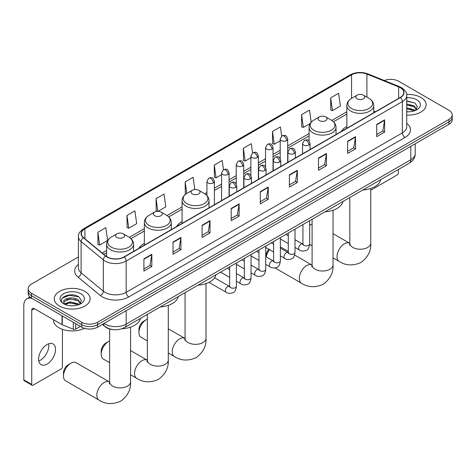 <?xml version="1.0" encoding="UTF-8"?>
<svg xmlns="http://www.w3.org/2000/svg" width="476" height="476" viewBox="0 0 476 476"><rect width="100%" height="100%" fill="white"/><g stroke="black" fill="none" stroke-linecap="round" stroke-linejoin="round"><path stroke-width="0.71" d="M144.347 243.361A19.825 11.448 0 0 0 138.903 248.323M182.07 221.578A19.825 11.448 0 0 0 176.626 226.546M346.825 126.461A19.825 11.448 0 0 0 341.381 131.424M112.449 329.541A11.222 6.48 180 0 1 105.345 326.893L102.34 324.412M78.403 256.98L31.47 284.077A11.222 6.48 0 0 0 28.185 288.658L28.185 293.549A11.222 6.48 0 0 0 31.47 298.131L81.735 327.149A11.222 6.48 0 0 0 97.604 327.149L448.916 124.325A11.222 6.48 0 0 0 452.2 119.744L452.2 117.298A11.222 6.48 0 0 1 448.916 121.88A11.222 6.48 0 0 0 452.2 117.298L452.2 114.853A11.222 6.48 0 0 0 448.916 110.271L398.65 81.253A11.222 6.48 0 0 0 384.299 80.521M28.185 288.658A11.222 6.48 0 0 0 31.47 293.246L81.735 322.264A11.222 6.48 0 0 0 97.604 322.264L97.604 324.703L448.916 121.88L97.604 324.703A11.222 6.48 0 0 1 81.735 324.703A11.222 6.48 0 0 0 97.604 324.703L97.604 327.149M31.47 293.246L31.47 295.685L81.735 324.703L31.47 295.685A11.222 6.48 0 0 1 28.185 291.104A11.222 6.48 0 0 0 31.47 295.685L31.47 298.131M420.873 97.443A17.957 10.365 0 0 0 406.665 94.444A17.957 10.365 0 0 1 420.873 97.443A17.957 10.365 0 0 1 426.133 104.774A17.957 10.365 0 0 0 420.873 97.443M84.906 291.407A17.957 10.365 0 0 0 65.337 289.164A17.957 10.365 0 0 0 54.252 298.744A17.957 10.365 0 0 0 59.512 306.074A17.957 10.365 0 0 0 79.081 308.317A17.957 10.365 0 0 0 90.166 298.744A17.957 10.365 0 0 0 84.906 291.407A17.957 10.365 0 0 0 65.337 289.164A17.957 10.365 0 0 0 54.252 298.744A17.957 10.365 0 0 0 59.512 306.074A17.957 10.365 0 0 0 79.081 308.317A17.957 10.365 0 0 0 90.166 298.744A17.957 10.365 0 0 0 84.906 291.407M400.239 87.667A11.971 6.914 180 0 1 403.743 92.558A11.971 6.914 180 0 1 400.239 97.443L124.057 256.891A11.971 6.914 180 0 1 105.791 255.969L83.562 237.643A11.971 6.914 180 0 1 81.396 233.68A11.971 6.914 180 0 1 84.906 228.795L351.568 74.839A11.971 6.914 180 0 1 366.901 74.06L398.638 86.894A11.971 6.914 180 0 1 400.239 87.667M400.447 87.548A12.269 7.086 0 0 0 398.811 86.751L367.067 73.923A12.269 7.086 0 0 0 351.353 74.714L84.692 228.67A12.269 7.086 0 0 0 83.318 237.744L105.541 256.07A12.269 7.086 0 0 0 124.272 257.016L400.447 97.562A12.269 7.086 0 0 0 400.447 87.548M143.901 258.849L143.901 271.064L151.838 266.483L151.838 254.267L143.901 258.849M143.901 268.898L150.011 265.37L151.802 254.672A2.993 1.725 -120 0 0 151.838 254.267M149.958 265.4L151.838 266.483M173.002 242.046L173.002 254.267L180.934 249.686L180.934 237.465L173.002 242.046M173.002 252.096L179.113 248.567L180.904 237.869A2.993 1.725 -120 0 0 180.934 237.465M179.059 248.603L180.934 249.686M202.098 225.249L202.098 237.465L210.035 232.883L210.035 220.668L202.098 225.249M202.098 235.299L208.208 231.77L210.005 221.072A2.993 1.725 -120 0 0 210.035 220.668M208.155 231.8L210.035 232.883M231.199 208.446L231.199 220.668L239.136 216.086L239.136 203.865L231.199 208.446M231.199 218.496L237.31 214.968L239.101 204.269A2.993 1.725 -120 0 0 239.136 203.865M237.256 214.997L239.136 216.086M376.695 124.444L376.695 136.666L384.632 132.084L384.632 119.863L376.695 124.444M376.695 134.494L382.805 130.965L384.596 120.267A2.993 1.725 -120 0 0 384.632 119.863M382.752 131.001L384.632 132.084M347.593 141.247L347.593 153.462L355.53 148.881L355.53 136.666L347.593 141.247M347.593 151.297L353.71 147.768L355.501 137.07A2.993 1.725 -120 0 0 355.53 136.666M353.656 147.798L355.53 148.881M318.498 158.044L318.498 170.265L326.429 165.684L326.429 153.462L318.498 158.044M318.498 168.099L324.608 164.571L326.399 153.873A2.993 1.725 -120 0 0 326.429 153.462M324.555 164.601L326.429 165.684M289.396 174.847L289.396 187.068L297.333 182.481L297.333 170.265L289.396 174.847M289.396 184.896L295.507 181.368L297.298 170.67A2.993 1.725 -120 0 0 297.333 170.265M295.453 181.398L297.333 182.481M260.295 191.65L260.295 203.865L268.232 199.283L268.232 187.068L260.295 191.65M260.295 201.699L266.411 198.171L268.202 187.473A2.993 1.725 -120 0 0 268.232 187.068M266.358 198.2L268.232 199.283M406.736 115.109A17.957 10.365 0 0 0 426.133 104.774A17.957 10.365 0 0 1 406.736 115.109M97.604 322.264L448.916 119.434A11.222 6.48 0 0 0 452.2 114.853M158.103 211.296L165.797 206.858L164.006 194.089L156.069 198.67L156.199 210.814M126.967 215.473L128.764 228.242L136.695 223.655L134.904 210.892L126.967 215.473L127.098 227.617M97.872 232.27L99.662 245.039L107.6 240.457L105.809 227.689L97.872 232.27L97.996 244.42M252.589 152.867L251.304 143.692L243.367 148.274L243.492 160.418M281.691 136.088L280.4 126.89L272.468 131.471L272.593 143.615M311.203 122.219L309.501 110.087L301.564 114.668L301.695 126.818M330.665 97.872L332.456 110.64L340.394 106.053L338.603 93.29L330.665 97.872L330.79 110.016M194.827 189.543L193.107 177.292L185.17 181.874L185.295 194.018M223.488 169.664L222.203 160.489L214.265 165.071L214.396 177.215M214.265 165.071L216.056 177.84L221.584 174.65M216.056 177.84L214.265 177.167M243.367 148.274L245.158 161.037L250.894 157.729M245.158 161.037L243.367 160.37M272.468 131.471L274.259 144.24L280.203 140.801M274.259 144.24L272.468 143.568M301.564 114.668L303.355 127.437L310.257 123.451M303.355 127.437L301.564 126.771M332.456 110.64L330.665 109.968M185.729 194.178L185.17 193.97M185.17 181.874L186.8 193.488A12.37 7.146 0 0 0 186.788 203.591A12.37 7.146 0 0 0 204.287 203.591A12.37 7.146 0 0 0 204.287 193.488L198.712 190.269A4.492 2.594 0 0 0 192.363 190.269A4.492 2.594 0 0 0 192.363 193.94A4.492 2.594 0 0 0 198.712 193.94A4.492 2.594 0 0 0 198.712 190.269L204.287 193.488C207.334 195.303 208.905 197.701 209.006 200.699A13.471 7.777 0 0 1 200.694 207.887A13.471 7.777 0 0 1 186.015 206.197A13.471 7.777 0 0 1 182.07 200.699C182.171 197.701 183.742 195.303 186.788 193.488L192.363 190.269M157.485 211.296L156.069 210.767M156.069 198.67L157.842 211.29M128.764 228.242L126.967 227.57M99.662 245.039L97.872 244.372M406.736 111.687L408.967 111.8M406.736 107.808L414.15 109.76L415.137 110.557M406.736 108.778L414.328 110.854M406.736 103.929L414.15 105.88L416.583 109.236M406.736 104.898L414.15 106.85L416.387 109.486M406.736 111.765A12.197 7.039 0 0 0 416.797 109.754A12.197 7.039 0 0 0 416.797 99.793A12.197 7.039 0 0 0 406.736 97.782M415.429 110.432L417.339 106.683L414.923 103.042L406.736 100.864M406.736 101.239L414.757 102.929M406.736 105.119L412.061 105.785M406.736 108.998L412.061 109.664M370.768 190.216L397.061 175.031A1.868 1.083 120 0 0 398.388 172.74L398.388 169.468M312.095 224.047A10.478 6.045 120 0 0 311.09 224.547L309.668 225.368L311.09 224.547A10.478 6.045 120 0 0 309.668 225.529M357.119 98.818A4.492 2.594 0 0 0 363.468 98.818A4.492 2.594 0 0 0 363.468 95.152L369.043 98.371A12.37 7.146 0 0 1 369.043 108.474A12.37 7.146 0 0 1 351.544 108.474A12.37 7.146 0 0 1 351.544 98.371C348.497 100.18 346.927 102.584 346.825 105.583A13.471 7.777 0 0 0 350.77 111.081A13.471 7.777 0 0 0 365.449 112.764A13.471 7.777 0 0 0 373.761 105.583C373.66 102.584 372.089 100.18 369.043 98.371L363.468 95.152A4.492 2.594 0 0 0 357.119 95.152A4.492 2.594 0 0 0 357.119 98.818M362.766 190.031A20.575 11.882 0 0 0 380.717 179.666M265.959 256.731L265.959 256.1A6.735 3.885 -60 0 1 268.922 249.299M269.6 249.686A10.478 6.045 120 0 0 266.197 256.867M319.396 120.595A4.492 2.594 0 0 0 325.745 120.595A4.492 2.594 0 0 0 325.745 116.929L331.32 120.148A12.37 7.146 0 0 1 331.32 130.251A12.37 7.146 0 0 1 313.821 130.251A12.37 7.146 0 0 1 313.821 120.148C310.774 121.957 309.204 124.361 309.102 127.36A13.471 7.777 0 0 0 313.047 132.858A13.471 7.777 0 0 0 327.726 134.541A13.471 7.777 0 0 0 336.038 127.36C335.937 124.361 334.366 121.957 331.32 120.148L325.745 116.929A4.492 2.594 0 0 0 319.396 116.929A4.492 2.594 0 0 0 319.396 120.595M325.043 211.808A20.575 11.882 0 0 0 342.994 201.443M138.927 332.498L138.927 329.44A6.735 3.885 -60 0 1 143.687 321.193L146.334 319.67A10.478 6.045 120 0 0 138.927 332.498A10.478 6.045 120 0 0 141.098 337.294L147.34 340.893M198.01 285.154A20.575 11.882 0 0 0 215.967 274.789M147.34 319.164A10.478 6.045 120 0 0 146.334 319.67L143.687 321.193M101.204 354.275L101.204 351.223A6.735 3.885 -60 0 1 105.964 342.976L108.611 341.447A10.478 6.045 120 0 0 101.204 354.275A10.478 6.045 120 0 0 103.375 359.071L109.617 362.676M154.64 215.717A4.492 2.594 0 0 0 160.989 215.717A4.492 2.594 0 0 0 160.989 212.052L166.564 215.271A12.37 7.146 0 0 1 166.564 225.374A12.37 7.146 0 0 1 149.065 225.374A12.37 7.146 0 0 1 149.065 215.271C146.019 217.08 144.448 219.484 144.347 222.482A13.471 7.777 0 0 0 148.292 227.98A13.471 7.777 0 0 0 162.97 229.664A13.471 7.777 0 0 0 171.283 222.482C171.181 219.484 169.611 217.08 166.564 215.271L160.989 212.052A4.492 2.594 0 0 0 154.64 212.052A4.492 2.594 0 0 0 154.64 215.717M160.287 306.931A20.575 11.882 0 0 0 178.244 296.566M109.617 340.947A10.478 6.045 120 0 0 108.611 341.447L105.964 342.976M63.481 376.052L63.481 373A6.735 3.885 -60 0 1 68.241 364.753L70.888 363.224A10.478 6.045 120 0 0 63.481 376.052A10.478 6.045 120 0 0 65.652 380.848L98.984 400.096A10.478 6.045 -60 0 1 97.378 391.7A10.478 6.045 -60 0 1 104.22 382.472A10.478 6.045 -60 0 1 109.456 381.948L109.617 382.038M116.917 237.494A4.492 2.594 0 0 0 123.266 237.494A4.492 2.594 0 0 0 123.266 233.829L128.841 237.048A12.37 7.146 0 0 1 128.841 247.151A12.37 7.146 0 0 1 111.342 247.151A12.37 7.146 0 0 1 111.342 237.048C108.296 238.857 106.725 241.261 106.624 244.259A13.471 7.777 0 0 0 110.569 249.757A13.471 7.777 0 0 0 125.247 251.441A13.471 7.777 0 0 0 133.56 244.259C133.458 241.261 131.888 238.857 128.841 237.048L123.266 233.829A4.492 2.594 0 0 0 116.917 233.829A4.492 2.594 0 0 0 116.917 237.494M121.921 328.749A20.575 11.882 0 0 0 140.521 318.343M109.456 381.948L76.124 362.706A10.478 6.045 120 0 0 70.888 363.224L68.241 364.753M48.677 343.785A11.971 6.914 -60 0 1 40.365 360.201A11.971 6.914 -60 0 1 38.764 360.951M47.076 364.08A11.971 6.914 120 0 0 54.901 353.531A11.971 6.914 120 0 0 53.068 343.94A11.971 6.914 120 0 0 47.076 344.529A11.971 6.914 120 0 0 39.258 355.078A11.971 6.914 120 0 0 41.091 364.675A11.971 6.914 120 0 0 47.076 364.08M75.714 323.674L75.714 329.094L80.408 326.387M32.029 298.452A14.964 8.639 -120 0 0 26.9 298.761A14.964 8.639 -120 0 0 23.8 305.616L23.8 379.842L31.737 384.424L31.737 310.197A3.743 2.16 60 0 1 32.511 308.484A3.743 2.16 60 0 1 34.379 308.668L62.041 324.638L62.041 315.778M31.737 384.424A1.868 1.083 120 0 0 32.124 385.28L24.187 380.699A1.868 1.083 -60 0 1 23.8 379.842M32.124 385.28A1.868 1.083 120 0 0 33.058 385.185L61.101 368.995A1.868 1.083 120 0 0 62.421 366.704L62.421 329.327M75.714 329.094A1.868 1.083 180 0 1 73.322 329.219L62.291 324.757A1.868 1.083 180 0 1 62.041 324.638M53.502 319.711L53.502 320.122A18.707 10.799 0 0 0 58.982 327.762A18.707 10.799 0 0 0 84.436 328.297M70.18 305.687L73.001 305.77M64.575 303.896L70.02 301.82L78.189 303.73L79.177 304.521M65.081 304.42L70.02 302.79L78.367 304.818M64.665 304.271L63.79 302.224A8.455 4.879 0 0 0 65.153 304.485M80.617 303.206L78.189 299.85C73.114 296.06 62.671 298.398 63.79 302.224L63.754 301.849M63.808 302.343L64.046 301.713L70.02 298.91L78.189 300.82L80.426 303.456M79.468 304.402L81.378 300.648L78.962 297.006C70.406 290.86 55.198 298.964 63.98 303.932L64.415 304.2M80.837 293.763A12.197 7.039 0 0 0 63.588 293.763A12.197 7.039 0 0 0 63.588 303.718A12.197 7.039 0 0 0 80.837 303.718A12.197 7.039 0 0 0 80.837 293.763M62.195 298.232L69.359 295.293L78.796 296.899M66.67 299.66L69.359 299.172L76.095 299.749M66.67 303.539L69.359 303.051L76.095 303.628M104.006 323.454A14.964 8.639 0 0 0 105.012 324.096A14.964 8.639 0 0 0 126.176 324.096L410.818 159.757A14.964 8.639 0 0 0 415.203 153.647C415.31 157.36 413.335 160.537 409.271 163.185L124.629 327.518A7.485 4.32 60 0 0 126.176 324.096L126.176 310.655M410.818 146.316L410.818 159.757A7.485 4.32 60 0 1 409.271 163.185M103.399 323.805A7.485 5.004 129.5 0 0 104.708 326.238L102.435 324.364M448.916 124.325L448.916 119.434M81.735 327.149L81.735 322.264M406.736 123.344A18.707 10.799 180 0 1 404.999 137.457L128.823 296.911A3.743 2.16 60 0 1 126.176 292.323L402.357 132.875A14.964 8.639 0 0 0 406.736 126.765L406.736 95.486A14.964 8.639 180 0 1 402.357 101.596A3.743 2.16 -120 0 0 400.447 97.562M128.823 296.911A18.707 10.799 180 0 1 102.37 296.911A18.707 10.799 180 0 1 100.269 295.465L78.046 277.139A18.707 10.799 180 0 1 78.403 264.466M105.012 292.323A14.964 8.639 0 0 0 126.176 292.323L126.176 261.044A14.964 8.639 180 0 1 103.334 259.896L81.11 241.57A14.964 8.639 180 0 1 78.403 236.614L78.403 267.893A14.964 8.639 0 0 0 81.11 272.849L103.334 291.175A14.964 8.639 0 0 0 105.012 292.323M406.736 95.486C407.236 93.153 405.516 90.541 401.577 87.667L399.614 86.709A3.743 1.749 112 0 0 398.811 86.751M399.614 86.709L367.871 73.881C361.677 71.686 355.792 72.007 350.223 74.833A3.743 2.16 60 0 1 351.353 74.714M84.692 228.67A3.743 2.16 -120 0 0 83.562 228.789C79.676 231.58 77.963 234.192 78.403 236.614M83.318 237.744A3.743 2.505 129.5 0 0 81.11 241.57L81.11 272.849A3.743 2.505 -50.5 0 1 78.046 277.139M367.871 73.881A3.743 1.749 112 0 0 367.067 73.923M105.541 256.07A3.743 2.505 129.5 0 0 103.334 259.896L103.334 291.175A3.743 2.505 -50.5 0 1 100.269 295.465M124.272 257.016A3.743 2.16 60 0 1 126.176 261.044L402.357 101.596L402.357 132.875A3.743 2.16 60 0 0 404.999 137.457M84.906 228.795L84.906 238.75M398.638 86.894L398.638 98.365M366.901 74.06L366.901 97.134M375.475 111.741L373.761 111.051M351.568 74.839L351.568 98.359M346.825 111.789L331.814 120.452M309.102 133.566L287.688 145.93M280.203 150.249L273.034 154.391M265.548 158.71L258.379 162.851M250.894 167.171L243.724 171.312M236.239 175.632L229.069 179.773M221.584 184.093L214.408 188.234M206.929 192.554L204.781 193.791M182.07 206.905L167.058 215.574M144.347 228.688L129.335 237.351M106.624 250.465L102.203 253.018M260.295 192.036L268.202 187.473M289.396 175.233L297.298 170.67M318.498 158.437L326.399 153.873M347.593 141.634L355.501 137.07M376.695 124.831L384.596 120.267M231.199 208.833L239.101 204.269M202.098 225.636L210.005 221.072M173.002 242.433L180.904 237.869M143.901 259.236L151.802 254.672M370.768 188.46L370.768 243.182A10.478 6.045 180 0 1 367.698 247.455A10.478 6.045 180 0 1 352.883 247.455A10.478 6.045 180 0 1 349.818 243.182L349.539 245.188M370.768 243.182C371.22 250.87 367.924 257.32 360.879 262.526C352.853 266.024 345.624 265.656 339.18 261.413A10.478 6.045 -60 0 1 337.579 253.024A10.478 6.045 -60 0 1 344.422 243.789A10.478 6.045 -60 0 1 349.658 243.272L349.818 243.361M333.045 210.243L333.045 264.959A10.478 6.045 180 0 1 329.975 269.238A10.478 6.045 180 0 1 315.16 269.238A10.478 6.045 180 0 1 312.095 264.959L311.816 266.965M333.045 264.959C333.498 272.653 330.201 279.097 323.156 284.309C315.13 287.801 307.901 287.433 301.457 283.196A10.478 6.045 -60 0 1 299.856 274.801A10.478 6.045 -60 0 1 306.699 265.572A10.478 6.045 -60 0 1 311.935 265.049L312.095 265.138M206.013 283.583L206.013 338.299A10.478 6.045 180 0 1 202.943 342.577A10.478 6.045 180 0 1 188.133 342.577A10.478 6.045 180 0 1 185.063 338.299L184.783 340.31M206.013 338.299C206.465 345.993 203.169 352.442 196.124 357.649C188.097 361.141 180.868 360.772 174.43 356.536A10.478 6.045 -60 0 1 172.824 348.14A10.478 6.045 -60 0 1 179.666 338.912A10.478 6.045 -60 0 1 184.902 338.394L185.063 338.484M168.29 305.36L168.29 360.076A10.478 6.045 180 0 1 165.22 364.354A10.478 6.045 180 0 1 150.41 364.354A10.478 6.045 180 0 1 147.34 360.076L147.06 362.087M168.29 360.076C168.742 367.769 165.446 374.219 158.401 379.426C150.374 382.924 143.145 382.549 136.707 378.313A10.478 6.045 -60 0 1 135.101 369.923A10.478 6.045 -60 0 1 141.943 360.689A10.478 6.045 -60 0 1 147.179 360.171L147.34 360.261M130.567 327.143L130.567 381.859A10.478 6.045 180 0 1 127.497 386.137A10.478 6.045 180 0 1 112.687 386.137A10.478 6.045 180 0 1 109.617 381.859L109.337 383.864M308.948 145.049A3.743 2.16 0 0 0 310.043 143.52C308.525 138.724 307.05 139.676 304.432 140.283A3.743 2.16 60 0 1 306.3 140.468A3.743 2.16 -120 0 1 308.948 145.049A3.743 2.16 0 0 1 303.652 145.049A3.743 2.16 0 0 1 302.558 143.52L304.432 140.283M295.013 247.437L299.327 249.93A3.368 1.946 -60 0 1 298.809 247.228A3.368 1.946 -60 0 1 301.01 244.265A3.368 1.946 -60 0 1 301.159 244.182A3.368 1.946 -60 0 1 302.694 244.099L295.013 239.66M303.129 244.438L302.825 244.688L302.932 243.956A3.368 1.946 -0 0 0 303.92 245.33A3.368 1.946 -0 0 0 308.525 245.414A3.368 1.946 -0 0 0 309.668 243.956C309.204 247.865 307.996 250.055 306.032 250.507C303.224 251.364 300.987 251.173 299.327 249.93M294.293 153.51A3.743 2.16 0 0 0 295.388 151.981C293.87 147.185 292.395 148.137 289.777 148.744A3.743 2.16 60 0 1 291.645 148.929A3.743 2.16 -120 0 1 294.293 153.51A3.743 2.16 0 0 1 288.997 153.51A3.743 2.16 0 0 1 287.903 151.981L289.777 148.744M280.358 255.898L284.672 258.391A3.368 1.946 -60 0 1 284.154 255.689A3.368 1.946 -60 0 1 286.356 252.726A3.368 1.946 -60 0 1 286.504 252.643A3.368 1.946 -60 0 1 288.039 252.56L280.358 248.121M288.468 252.899L288.17 253.149L288.277 252.417A3.368 1.946 -0 0 0 289.265 253.791A3.368 1.946 -0 0 0 293.87 253.875A3.368 1.946 -0 0 0 295.013 252.417C294.549 256.332 293.341 258.516 291.377 258.974C288.563 259.825 286.332 259.634 284.672 258.391M279.632 161.971A3.743 2.16 0 0 0 280.733 160.442C279.21 155.646 277.734 156.598 275.116 157.205A3.743 2.16 60 0 1 276.99 157.389A3.743 2.16 -120 0 1 279.632 161.971A3.743 2.16 0 0 1 274.343 161.971A3.743 2.16 0 0 1 273.248 160.442L275.116 157.205M265.703 264.358L270.017 266.852A3.368 1.946 -60 0 1 269.499 264.15A3.368 1.946 -60 0 1 271.701 261.187A3.368 1.946 -60 0 1 271.85 261.104A3.368 1.946 -60 0 1 273.385 261.021L265.703 256.582M273.813 261.36L273.516 261.61L273.623 260.878A3.368 1.946 -0 0 0 274.61 262.252A3.368 1.946 -0 0 0 279.216 262.341A3.368 1.946 -0 0 0 280.358 260.878C279.894 264.793 278.686 266.976 276.723 267.435C273.908 268.285 271.671 268.095 270.017 266.852M264.977 170.432A3.743 2.16 0 0 0 266.078 168.903C264.555 164.107 263.079 165.065 260.461 165.666A3.743 2.16 60 0 1 262.335 165.85A3.743 2.16 -120 0 1 264.977 170.432A3.743 2.16 0 0 1 259.688 170.432A3.743 2.16 0 0 1 258.593 168.903L260.461 165.666M251.048 272.819L255.362 275.312A3.368 1.946 -60 0 1 254.844 272.617A3.368 1.946 -60 0 1 257.046 269.648A3.368 1.946 -60 0 1 257.195 269.565A3.368 1.946 -60 0 1 258.724 269.481L251.048 265.049M259.158 269.821L258.861 270.07L258.968 269.345A3.368 1.946 -0 0 0 259.955 270.719A3.368 1.946 -0 0 0 264.561 270.802A3.368 1.946 -0 0 0 265.703 269.345C265.239 273.254 264.031 275.437 262.068 275.896C259.253 276.746 257.016 276.556 255.362 275.312M250.322 178.893A3.743 2.16 0 0 0 251.417 177.364C249.9 172.568 248.424 173.526 245.806 174.127A3.743 2.16 60 0 1 247.681 174.311A3.743 2.16 -120 0 1 250.322 178.893A3.743 2.16 0 0 1 245.033 178.893A3.743 2.16 0 0 1 243.938 177.364L245.806 174.127M236.388 281.28L240.707 283.773A3.368 1.946 -60 0 1 240.19 281.078A3.368 1.946 -60 0 1 242.385 278.109A3.368 1.946 -60 0 1 242.54 278.026A3.368 1.946 -60 0 1 244.069 277.942L236.388 273.51M244.503 278.281L244.206 278.531L244.313 277.805A3.368 1.946 -0 0 0 245.301 279.18A3.368 1.946 -0 0 0 249.906 279.263A3.368 1.946 -0 0 0 251.048 277.805C250.584 281.715 249.37 283.898 247.413 284.356C244.599 285.213 242.361 285.017 240.707 283.773M235.668 187.354A3.743 2.16 0 0 0 236.762 185.83C235.245 181.029 233.77 181.987 231.152 182.588A3.743 2.16 60 0 1 233.026 182.772A3.743 2.16 -120 0 1 235.668 187.354A3.743 2.16 0 0 1 230.378 187.354A3.743 2.16 0 0 1 229.283 185.83L231.152 182.588M208.952 282.363L226.046 292.234A3.368 1.946 -60 0 1 225.535 289.539A3.368 1.946 -60 0 1 227.73 286.57A3.368 1.946 -60 0 1 227.879 286.487A3.368 1.946 -60 0 1 229.414 286.403L214.593 277.841M229.849 286.742L229.551 286.992L229.658 286.266A3.368 1.946 -0 0 0 230.64 287.641A3.368 1.946 -0 0 0 235.251 287.724A3.368 1.946 -0 0 0 236.388 286.266C235.929 290.176 234.716 292.359 232.758 292.817C229.944 293.674 227.706 293.478 226.046 292.234M286.594 140.604A3.743 2.16 0 0 0 287.688 139.075C286.171 134.28 284.696 135.232 282.078 135.839A3.743 2.16 60 0 1 283.946 136.023A3.743 2.16 -120 0 1 286.594 140.604A3.743 2.16 0 0 1 281.304 140.604A3.743 2.16 0 0 1 280.203 139.075L282.078 135.839M271.939 149.065A3.743 2.16 0 0 0 273.034 147.536C271.516 142.74 270.041 143.692 267.423 144.299A3.743 2.16 60 0 1 269.291 144.484A3.743 2.16 -120 0 1 271.939 149.065A3.743 2.16 0 0 1 266.643 149.065A3.743 2.16 0 0 1 265.548 147.536L267.423 144.299M257.284 157.526A3.743 2.16 0 0 0 258.379 155.997C256.861 151.201 255.386 152.159 252.768 152.76A3.743 2.16 60 0 1 254.636 152.945A3.743 2.16 -120 0 1 257.284 157.526A3.743 2.16 0 0 1 251.988 157.526A3.743 2.16 0 0 1 250.894 155.997L252.768 152.76M242.623 165.987A3.743 2.16 0 0 0 243.724 164.458C242.201 159.662 240.725 160.62 238.107 161.221A3.743 2.16 60 0 1 239.981 161.406A3.743 2.16 -120 0 1 242.623 165.987A3.743 2.16 0 0 1 237.334 165.987A3.743 2.16 0 0 1 236.239 164.458L238.107 161.221M227.968 174.448A3.743 2.16 0 0 0 229.069 172.925C227.546 168.123 226.07 169.081 223.452 169.682A3.743 2.16 60 0 1 225.326 169.867A3.743 2.16 -120 0 1 227.968 174.448A3.743 2.16 0 0 1 222.679 174.448A3.743 2.16 0 0 1 221.584 172.925L223.452 169.682M213.313 182.909A3.743 2.16 0 0 0 214.408 181.386C212.891 176.584 211.415 177.542 208.797 178.143A3.743 2.16 60 0 1 210.672 178.327A3.743 2.16 -120 0 1 213.313 182.909A3.743 2.16 0 0 1 208.024 182.909A3.743 2.16 0 0 1 206.929 181.386L208.797 178.143M31.737 310.197L34.379 308.668M62.291 315.927L62.291 324.757M73.322 329.219L73.322 322.294M124.629 327.518C118.607 330.546 112.586 330.546 106.564 327.518L104.708 326.238M415.203 153.647L415.203 143.788M350.223 74.833L83.562 228.789M346.825 114.061L333.492 121.761M309.102 135.844L287.688 148.209M280.203 152.528L273.034 156.669M265.548 160.989L258.379 165.13M250.894 169.45L243.724 173.591M236.239 177.911L229.069 182.052M221.584 186.372L214.408 190.513M206.929 194.833L206.459 195.1M182.07 209.184L168.736 216.883M144.347 230.961L131.013 238.66M106.624 252.744L103.828 254.357M339.18 261.413L333.045 257.873M312.095 245.777L309.662 244.372M373.761 112.729L373.761 105.583M346.825 128.282L346.825 105.583M357.119 95.152L351.544 98.371M349.658 243.272L333.045 233.68M349.818 197.504L349.818 243.182M301.457 283.196L275.051 267.946M336.038 134.506L336.038 127.36M309.102 141.039L309.102 127.36M319.396 116.929L313.821 120.148M311.935 265.049L294.632 255.059M288.277 251.393L280.358 246.818M312.095 219.287L312.095 264.959M174.43 356.536L168.29 352.99M209.006 207.851L209.006 200.699M182.07 223.399L182.07 200.699M184.902 338.394L168.29 328.803M185.063 292.627L185.063 338.299M136.707 378.313L130.567 374.773M171.283 229.628L171.283 222.482M144.347 245.182L144.347 222.482M154.64 212.052L149.065 215.271M147.179 360.171L130.567 350.58M147.34 314.404L147.34 360.076M130.567 381.859C131.019 389.552 127.723 395.996 120.678 401.208C112.651 404.701 105.422 404.332 98.984 400.096M133.56 251.405L133.56 244.259M106.624 256.582L106.624 244.259M116.917 233.829L111.342 237.048M109.617 328.999L109.617 381.859M303.379 244.366L302.694 244.099M309.668 220.685L309.668 243.956M310.043 149.518L310.043 143.52M288.277 243.551L280.358 238.976M302.932 224.577L302.932 243.956M302.558 153.837L302.558 143.52M288.277 235.775L285.909 234.406M288.724 252.827L288.039 252.56M295.013 229.146L295.013 252.417M295.388 157.978L295.388 151.981M273.623 252.012L265.703 247.437M288.277 233.038L288.277 252.417M287.903 162.298L287.903 151.981M273.623 244.236L271.255 242.867M274.063 261.288L273.385 261.021M280.358 237.607L280.358 260.878M280.733 166.439L280.733 160.442M258.968 260.473L251.048 255.898M273.623 241.499L273.623 260.878M273.248 170.759L273.248 160.442M258.968 252.696L256.594 251.328M259.408 269.749L258.724 269.481M265.703 246.074L265.703 269.345M266.078 174.9L266.078 168.903M244.313 268.934L236.388 264.358M258.968 249.959L258.968 269.345M258.593 179.22L258.593 168.903M244.313 261.157L241.939 259.789M244.753 278.21L244.069 277.942M251.048 254.535L251.048 277.805M251.417 183.361L251.417 177.364M229.658 277.395L220.549 272.141M244.313 258.42L244.313 277.805M243.938 187.681L243.938 177.364M229.658 269.618L227.284 268.25M230.098 286.671L229.414 286.403M236.388 262.996L236.388 286.266M236.762 191.822L236.762 185.83M229.658 266.881L229.658 286.266M229.283 196.142L229.283 185.83M287.688 162.423L287.688 139.075M280.203 158.532L280.203 139.075M273.034 170.884L273.034 147.536M265.548 166.993L265.548 147.536M258.379 179.345L258.379 155.997M250.894 175.454L250.894 155.997M243.724 187.806L243.724 164.458M236.239 183.915L236.239 164.458M229.069 196.267L229.069 172.925M221.584 200.586L221.584 172.925M214.408 204.728L214.408 181.386M206.929 195.582L206.929 181.386M26.9 298.761L29.928 297.018"/></g></svg>
